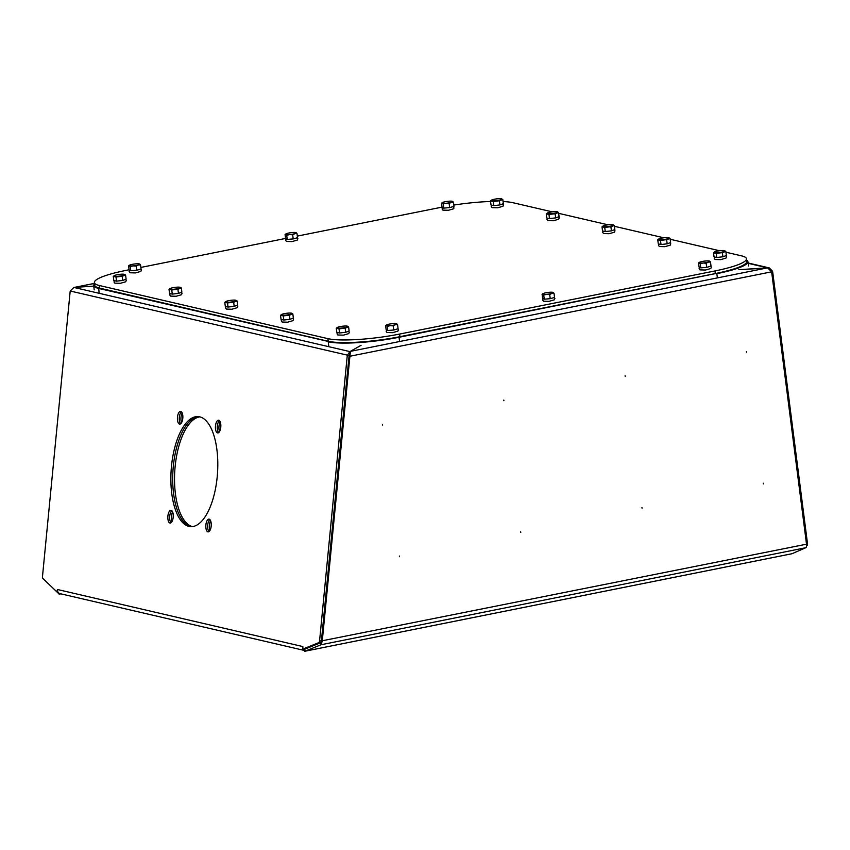 <?xml version="1.0" encoding="UTF-8"?>
<svg xmlns="http://www.w3.org/2000/svg" width="850" height="850" viewBox="0 0 850 850"><rect width="100%" height="100%" fill="white"/><g stroke="black" fill="none" stroke-linecap="round" stroke-linejoin="round"><path stroke-width="1.27" d="M207.921 531.856A6.396 2.688 -86.1 0 0 208.101 531.877A6.396 2.688 -86.1 0 0 211.204 525.906A6.396 2.688 -86.1 0 0 209.153 519.148A6.396 2.688 -86.1 0 0 208.972 519.127A6.396 2.688 -86.1 0 0 205.87 525.098A6.396 2.688 -86.1 0 0 207.921 531.856M217.515 432.916A6.396 2.688 -86.1 0 0 217.696 432.947A6.396 2.688 -86.1 0 0 220.798 426.976A6.396 2.688 -86.1 0 0 218.748 420.219A6.396 2.688 -86.1 0 0 218.567 420.197A6.396 2.688 -86.1 0 0 215.464 426.169A6.396 2.688 -86.1 0 0 217.515 432.916M179.52 424.086A6.396 2.688 -86.1 0 0 179.711 424.118A6.396 2.688 -86.1 0 0 182.814 418.136A6.396 2.688 -86.1 0 0 180.752 411.389A6.396 2.688 -86.1 0 0 180.572 411.358A6.396 2.688 -86.1 0 0 177.469 417.339A6.396 2.688 -86.1 0 0 179.52 424.086M169.926 523.016A6.396 2.688 -86.1 0 0 170.106 523.048A6.396 2.688 -86.1 0 0 173.209 517.066A6.396 2.688 -86.1 0 0 171.158 510.319A6.396 2.688 -86.1 0 0 170.977 510.297A6.396 2.688 -86.1 0 0 167.875 516.269A6.396 2.688 -86.1 0 0 169.926 523.016M189.019 526.426A55.165 23.216 -86.1 0 0 190.581 526.66A55.165 23.216 -86.1 0 0 217.366 475.065A55.165 23.216 -86.1 0 0 199.654 416.819A55.165 23.216 -86.1 0 0 198.093 416.585A55.165 23.216 -86.1 0 0 171.307 468.169A55.165 23.216 -86.1 0 0 189.019 526.426M173.304 466.427A55.165 23.216 93.9 0 0 191.505 526.681A55.165 23.216 93.9 0 1 190.846 526.554A55.165 23.216 93.9 0 1 173.049 469.381A55.165 23.216 93.9 0 1 199.006 416.681M746.47 352.176L746.385 351.517L746.47 352.176M382.585 425.011L382.511 424.352L382.585 425.011M399.457 556.718L399.383 556.059L399.457 556.718M625.175 376.454L625.09 375.796L625.175 376.454M503.88 400.733L503.795 400.074L503.88 400.733M520.753 532.44L520.668 531.781L520.753 532.44M642.048 508.162L641.963 507.503L642.048 508.162M763.343 483.884L763.258 483.225L763.343 483.884M806.597 545.615L807.128 545.381A2.019 0.797 -101.3 0 0 807.5 543.617L772.607 271.267L769.25 267.909L738.862 269.684L767.624 267.846L771.63 271.819L349.902 356.246L322.256 641.134L321.066 644.746L305.108 651.185L304.767 649.177M791.732 553.775A4.037 1.594 -101.3 0 0 791.86 553.764A4.037 1.594 -101.3 0 0 791.998 553.722L805.768 547.719A4.037 1.594 -101.3 0 0 806.523 544.191L321.417 640.932L349.063 356.044L349.902 356.246L350.444 351.358L361.059 345.312L349.902 351.603L347.278 355.428L319.579 640.857A2.019 0.85 93.9 0 1 318.782 642.653L302.887 649.06L302.844 646.563A4.037 3.655 103.1 0 0 302.983 648.125M304.587 650.505L60.159 593.683A4.037 3.655 -76.9 0 1 57.417 589.496L56.897 591.876L42.925 578.51A2.019 0.85 93.9 0 1 42.5 576.438L70.199 291.008L73.876 287.428L93.734 286.131L74.566 287.353M350.243 353.536L349.902 351.603L73.876 287.428M209.036 531.558A6.396 2.688 93.9 0 1 207.676 525.449A6.396 2.688 93.9 0 1 209.854 519.573M218.641 432.629A6.396 2.688 93.9 0 1 217.281 426.509A6.396 2.688 93.9 0 1 219.459 420.633M180.646 423.799A6.396 2.688 93.9 0 1 179.286 417.679A6.396 2.688 93.9 0 1 181.464 411.804M171.041 522.729A6.396 2.688 93.9 0 1 169.681 516.609A6.396 2.688 93.9 0 1 171.859 510.733M350.158 353.579L349.106 355.544L321.406 640.985A2.019 0.85 93.9 0 1 320.609 642.77L304.714 649.188L302.887 649.06M349.106 355.544L70.199 291.008M771.481 271.49L772.607 271.267M806.523 544.191L771.63 271.819M59.128 593.247L59.245 594.161L60.86 593.842M321.417 640.932L320.599 642.791L304.417 649.251L304.672 651.227M59.245 594.161L44.221 579.753M320.599 642.791L321.066 644.746L805.768 547.719M58.799 593.013L58.809 593.927M303.386 649.102A4.037 3.655 103.1 0 0 304.555 650.314M56.897 591.876L57.906 591.94M349.063 356.044L350.444 351.358L767.624 267.846L748.128 263.309M75.023 287.332L94.499 283.433M171.923 521.688A6.726 2.837 93.9 0 1 171.403 516.269A6.726 2.837 93.9 0 1 172.593 511.891M209.918 530.517A6.726 2.837 93.9 0 1 209.398 525.109A6.726 2.837 93.9 0 1 210.587 520.721M181.528 422.748A6.726 2.837 93.9 0 1 181.008 417.339A6.726 2.837 93.9 0 1 182.197 412.962M219.523 431.587A6.726 2.837 93.9 0 1 219.002 426.169A6.726 2.837 93.9 0 1 220.192 421.791M192.429 526.617A55.165 23.216 93.9 0 1 175.132 466.554A55.165 23.216 93.9 0 1 199.909 416.872M552.256 211.852L512.922 202.704A54.496 8.808 -7.3 0 0 503.062 201.546M490.578 201.492A54.496 8.808 -7.3 0 0 453.836 205.062M442.043 207.134A54.496 8.808 -7.3 0 0 441.224 207.294L297.33 236.098M285.568 238.446L140.856 267.421M129.104 269.769L125.864 270.417A54.496 8.808 -7.3 0 0 94.382 282.593A54.496 8.808 -7.3 0 0 99.312 285.504L327.898 338.651A54.496 8.808 -7.3 0 0 399.606 334.061L714.967 270.938A54.496 8.808 -7.3 0 0 746.438 258.761A54.496 8.808 -7.3 0 0 741.508 255.85L725.921 252.227M94.382 282.593L94.722 285.228A54.496 8.808 -7.3 0 0 99.652 288.139L328.238 341.286A54.496 8.808 -7.3 0 0 399.946 336.696L715.307 273.572A54.496 8.808 -7.3 0 0 746.778 261.396L746.438 258.761M719.514 250.739L670.172 239.264M663.754 237.777L614.423 226.302M608.005 224.814L558.662 213.339M337.939 327.176A5.387 0.871 -7.3 0 0 337.227 327.526L336.292 328.281L336.823 332.424L339.543 332.987L345.695 332.286L349.127 331.022L348.596 326.878L347.172 326.124A5.387 0.871 -7.3 0 0 342.731 326.198A5.387 0.871 -7.3 0 0 337.939 327.176L336.292 328.281L339.012 328.854L339.543 332.987M339.012 328.854L345.164 328.153L345.695 332.286M345.164 328.153L348.596 326.878M337.227 327.526A5.387 0.871 -7.3 0 0 337.588 328.1A5.387 0.871 -7.3 0 0 342.029 328.026A5.387 0.871 -7.3 0 0 346.821 327.048A5.387 0.871 -7.3 0 0 347.469 326.209A5.387 0.871 -7.3 0 0 347.172 326.124M386.229 325.178L385.613 325.592L386.144 329.736L387.791 330.501L393.752 330.013L398.087 328.748L397.556 324.615L396.674 323.754A5.387 0.871 -7.3 0 0 396.61 323.733A5.387 0.871 -7.3 0 0 392.87 323.616A5.387 0.871 -7.3 0 0 387.717 324.487A5.387 0.871 -7.3 0 0 386.378 325.04A5.387 0.871 -7.3 0 0 386.378 325.507L387.26 326.368L387.791 330.501M385.613 325.592L386.378 325.507A5.387 0.871 -7.3 0 0 390.182 325.646L393.221 325.879L393.752 330.013M387.26 326.368L390.182 325.646A5.387 0.871 -7.3 0 0 395.324 324.774L397.556 324.615M393.221 325.879L395.324 324.774A5.387 0.871 -7.3 0 0 396.674 323.754M715.169 251.664A5.387 0.871 -7.3 0 0 714.457 252.014L713.511 252.779L714.043 256.913L716.763 257.486L722.914 256.785L726.346 255.51L725.815 251.377L724.391 250.623A5.387 0.871 -7.3 0 0 719.95 250.686A5.387 0.871 -7.3 0 0 715.169 251.664L713.511 252.779L716.242 253.343L716.763 257.486M716.242 253.343L722.394 252.641L722.914 256.785M722.394 252.641L725.815 251.377M714.457 252.014A5.387 0.871 -7.3 0 0 714.818 252.588A5.387 0.871 -7.3 0 0 719.249 252.524A5.387 0.871 -7.3 0 0 724.041 251.536A5.387 0.871 -7.3 0 0 724.689 250.708A5.387 0.871 -7.3 0 0 724.391 250.623M282.189 314.213A5.387 0.871 -7.3 0 0 281.478 314.564L280.532 315.318L281.063 319.462L283.794 320.025L289.946 319.324L293.367 318.059L292.836 313.916L291.422 313.161A5.387 0.871 -7.3 0 0 286.981 313.236A5.387 0.871 -7.3 0 0 282.189 314.213L280.532 315.318L283.263 315.892L283.794 320.025M283.263 315.892L289.414 315.191L289.946 319.324M289.414 315.191L292.836 313.916M281.478 314.564A5.387 0.871 -7.3 0 0 281.839 315.138A5.387 0.871 -7.3 0 0 286.28 315.074A5.387 0.871 -7.3 0 0 291.072 314.086A5.387 0.871 -7.3 0 0 291.72 313.246A5.387 0.871 -7.3 0 0 291.422 313.161M659.409 238.712A5.387 0.871 -7.3 0 0 658.697 239.052L657.762 239.817L658.293 243.95L661.013 244.524L667.165 243.822L670.597 242.548L670.066 238.414L668.642 237.66A5.387 0.871 -7.3 0 0 664.201 237.724A5.387 0.871 -7.3 0 0 659.409 238.712L657.762 239.817L660.482 240.38L661.013 244.524M660.482 240.38L666.634 239.679L667.165 243.822M666.634 239.679L670.066 238.414M658.697 239.052A5.387 0.871 -7.3 0 0 659.058 239.626A5.387 0.871 -7.3 0 0 663.499 239.562A5.387 0.871 -7.3 0 0 668.291 238.574A5.387 0.871 -7.3 0 0 668.939 237.745A5.387 0.871 -7.3 0 0 668.642 237.66M226.44 301.251A5.387 0.871 -7.3 0 0 225.728 301.601L224.782 302.356L225.314 306.499L228.034 307.062L234.196 306.361L237.617 305.097L237.086 300.953L235.663 300.199A5.387 0.871 -7.3 0 0 231.221 300.273A5.387 0.871 -7.3 0 0 226.44 301.251L224.782 302.356L227.513 302.929L228.034 307.062M227.513 302.929L233.665 302.228L234.196 306.361M233.665 302.228L237.086 300.953M225.728 301.601A5.387 0.871 -7.3 0 0 226.089 302.175A5.387 0.871 -7.3 0 0 230.52 302.111A5.387 0.871 -7.3 0 0 235.312 301.123A5.387 0.871 -7.3 0 0 235.96 300.284A5.387 0.871 -7.3 0 0 235.663 300.199M603.659 225.749A5.387 0.871 -7.3 0 0 602.947 226.089L602.002 226.854L602.533 230.988L605.264 231.561L611.416 230.86L614.837 229.585L614.306 225.452L612.893 224.697A5.387 0.871 -7.3 0 0 608.451 224.761A5.387 0.871 -7.3 0 0 603.659 225.749L602.002 226.854L604.732 227.417L605.264 231.561M604.732 227.417L610.884 226.716L611.416 230.86M610.884 226.716L614.306 225.452M602.947 226.089A5.387 0.871 -7.3 0 0 603.309 226.663A5.387 0.871 -7.3 0 0 607.75 226.599A5.387 0.871 -7.3 0 0 612.542 225.611A5.387 0.871 -7.3 0 0 613.19 224.782A5.387 0.871 -7.3 0 0 612.893 224.697M170.68 288.288A5.387 0.871 -7.3 0 0 169.968 288.639L169.033 289.393L169.564 293.537L172.284 294.1L178.436 293.409L181.868 292.134L181.337 287.991L179.913 287.236A5.387 0.871 -7.3 0 0 175.472 287.311A5.387 0.871 -7.3 0 0 170.68 288.288L169.033 289.393L171.753 289.967L172.284 294.1M171.753 289.967L177.905 289.266L178.436 293.409M177.905 289.266L181.337 287.991M169.968 288.639A5.387 0.871 -7.3 0 0 170.329 289.212A5.387 0.871 -7.3 0 0 174.771 289.149A5.387 0.871 -7.3 0 0 179.562 288.161A5.387 0.871 -7.3 0 0 180.211 287.321A5.387 0.871 -7.3 0 0 179.913 287.236M547.91 212.787A5.387 0.871 -7.3 0 0 547.198 213.127L546.253 213.892L546.784 218.025L549.504 218.599L555.666 217.898L559.088 216.623L558.556 212.489L557.133 211.735A5.387 0.871 -7.3 0 0 552.691 211.799A5.387 0.871 -7.3 0 0 547.91 212.787L546.253 213.892L548.983 214.455L549.504 218.599M548.983 214.455L555.135 213.754L555.666 217.898M555.135 213.754L558.556 212.489M547.198 213.127A5.387 0.871 -7.3 0 0 547.559 213.701A5.387 0.871 -7.3 0 0 551.99 213.637A5.387 0.871 -7.3 0 0 556.782 212.649A5.387 0.871 -7.3 0 0 557.43 211.82A5.387 0.871 -7.3 0 0 557.133 211.735M114.931 275.326A5.387 0.871 -7.3 0 0 114.219 275.676L113.273 276.431L113.804 280.574L116.535 281.148L122.687 280.447L126.108 279.172L125.588 275.039L124.164 274.284A5.387 0.871 -7.3 0 0 119.723 274.348A5.387 0.871 -7.3 0 0 114.931 275.326L113.273 276.431L116.004 277.004L116.535 281.148M116.004 277.004L122.156 276.303L122.687 280.447M122.156 276.303L125.588 275.039M114.219 275.676A5.387 0.871 -7.3 0 0 114.58 276.25A5.387 0.871 -7.3 0 0 119.021 276.186A5.387 0.871 -7.3 0 0 123.813 275.198A5.387 0.871 -7.3 0 0 124.461 274.359A5.387 0.871 -7.3 0 0 124.164 274.284M492.15 199.824A5.387 0.871 -7.3 0 0 491.438 200.164L490.503 200.929L491.034 205.062L493.754 205.636L499.906 204.935L503.338 203.66L502.807 199.527L501.383 198.773A5.387 0.871 -7.3 0 0 496.942 198.836A5.387 0.871 -7.3 0 0 492.15 199.824L490.503 200.929L493.223 201.492L493.754 205.636M493.223 201.492L499.375 200.791L499.906 204.935M499.375 200.791L502.807 199.527M491.438 200.164A5.387 0.871 -7.3 0 0 491.799 200.738A5.387 0.871 -7.3 0 0 496.241 200.674A5.387 0.871 -7.3 0 0 501.033 199.686A5.387 0.871 -7.3 0 0 501.681 198.857A5.387 0.871 -7.3 0 0 501.383 198.773M542.704 293.856L542.087 294.27L542.619 298.414L544.255 299.179L550.226 298.69L554.551 297.436L554.019 293.293L553.138 292.432A5.387 0.871 -7.3 0 0 553.084 292.411A5.387 0.871 -7.3 0 0 549.334 292.294A5.387 0.871 -7.3 0 0 544.191 293.176A5.387 0.871 -7.3 0 0 542.842 293.728A5.387 0.871 -7.3 0 0 542.842 294.185L543.724 295.046L544.255 299.179M542.087 294.27L542.842 294.185A5.387 0.871 -7.3 0 0 546.646 294.323L549.695 294.557L550.226 298.69M543.724 295.046L546.646 294.323A5.387 0.871 -7.3 0 0 551.799 293.452L554.019 293.293M549.695 294.557L551.799 293.452A5.387 0.871 -7.3 0 0 553.138 292.432M699.168 262.533L698.551 262.947L699.082 267.091L700.729 267.867L706.69 267.368L711.014 266.114L710.494 261.97L709.612 261.12A5.387 0.871 -7.3 0 0 709.548 261.088A5.387 0.871 -7.3 0 0 705.808 260.971A5.387 0.871 -7.3 0 0 700.655 261.853A5.387 0.871 -7.3 0 0 699.306 262.406A5.387 0.871 -7.3 0 0 699.316 262.863L700.198 263.723L700.729 267.867M698.551 262.947L699.316 262.863A5.387 0.871 -7.3 0 0 703.12 263.011L706.159 263.234L706.69 267.368M700.198 263.723L703.12 263.011A5.387 0.871 -7.3 0 0 708.263 262.129L710.494 261.97M706.159 263.234L708.263 262.129A5.387 0.871 -7.3 0 0 709.612 261.12M129.211 265.423L128.594 265.837L129.126 269.981L130.773 270.746L136.733 270.257L141.058 268.993L140.526 264.86L139.655 263.999A5.387 0.871 -7.3 0 0 139.591 263.978A5.387 0.871 -7.3 0 0 135.851 263.861A5.387 0.871 -7.3 0 0 130.698 264.733A5.387 0.871 -7.3 0 0 129.349 265.285A5.387 0.871 -7.3 0 0 129.359 265.752L130.241 266.613L130.773 270.746M128.594 265.837L129.359 265.752A5.387 0.871 -7.3 0 0 133.163 265.891L136.202 266.124L136.733 270.257M130.241 266.613L133.163 265.891A5.387 0.871 -7.3 0 0 138.306 265.019L140.526 264.86M136.202 266.124L138.306 265.019A5.387 0.871 -7.3 0 0 139.655 263.999M285.685 234.101L285.069 234.515L285.6 238.659L287.236 239.424L293.207 238.935L297.532 237.681L297.001 233.538L296.119 232.677A5.387 0.871 -7.3 0 0 296.055 232.656A5.387 0.871 -7.3 0 0 292.315 232.539A5.387 0.871 -7.3 0 0 287.172 233.421A5.387 0.871 -7.3 0 0 285.823 233.973A5.387 0.871 -7.3 0 0 285.823 234.43L286.705 235.291L287.236 239.424M285.069 234.515L285.823 234.43A5.387 0.871 -7.3 0 0 289.627 234.568L292.676 234.802L293.207 238.935M286.705 235.291L289.627 234.568A5.387 0.871 -7.3 0 0 294.78 233.697L297.001 233.538M292.676 234.802L294.78 233.697A5.387 0.871 -7.3 0 0 296.119 232.677M442.149 202.778L441.533 203.192L442.064 207.336L443.7 208.112L449.671 207.613L453.996 206.359L453.464 202.215L452.582 201.365A5.387 0.871 -7.3 0 0 452.529 201.333A5.387 0.871 -7.3 0 0 448.779 201.216A5.387 0.871 -7.3 0 0 443.636 202.098A5.387 0.871 -7.3 0 0 442.287 202.651A5.387 0.871 -7.3 0 0 442.297 203.107L443.179 203.968L443.7 208.112M441.533 203.192L442.297 203.107A5.387 0.871 -7.3 0 0 446.101 203.256L449.14 203.479L449.671 207.613M443.179 203.968L446.101 203.256A5.387 0.871 -7.3 0 0 451.244 202.374L453.464 202.215M449.14 203.479L451.244 202.374A5.387 0.871 -7.3 0 0 452.582 201.365M57.417 589.496L302.844 646.563M319.579 640.857L321.406 640.985M807.5 543.617L806.48 543.83M305.108 651.185L791.998 553.722M318.782 642.653L320.609 642.77M807.128 545.381L806.597 545.487M99.312 285.504L99.652 288.139M327.898 338.651L328.238 341.286M399.606 334.061L399.946 336.696M714.967 270.938L715.307 273.572M746.597 260.004A53.55 8.659 172.7 0 1 716.688 273.371L398.894 336.983A53.55 8.659 172.7 0 1 328.429 341.487L98.728 288.076A53.55 8.659 172.7 0 1 94.52 283.613M98.728 288.076L99.078 292.74M328.429 341.487L98.526 288.394A53.826 8.702 172.7 0 1 93.659 285.515L94.212 289.861M398.894 336.983L399.043 337.269A53.826 8.702 172.7 0 1 328.228 341.796L328.78 346.141M716.688 273.371L399.043 337.269L399.585 341.519M746.587 259.919L747.915 261.63A53.826 8.702 172.7 0 1 716.837 273.658L717.379 277.908M304.969 651.227L791.86 553.764M769.25 267.909L748.096 262.99M94.488 283.369L74.481 287.374M94.509 283.517L93.659 285.515M747.915 261.63L748.478 265.976M348.638 331.203L349.276 332.254L348.744 333.614L343.421 335.144L337.864 335.006L337.004 333.827L337.439 332.552M397.885 328.812L398.427 329.779L397.885 331.139L392.562 332.669L387.005 332.531L386.144 331.351L386.676 329.981M725.857 255.691L726.506 256.753L725.964 258.113L720.641 259.643L715.084 259.494L714.223 258.315L714.669 257.04M292.878 318.24L293.526 319.292L292.984 320.652L287.661 322.182L282.104 322.044L281.244 320.864L281.69 319.589M670.108 242.728L670.746 243.791L670.214 245.151L664.891 246.681L659.334 246.532L658.474 245.352L658.909 244.077M237.129 305.277L237.777 306.34L237.235 307.689L231.912 309.23L226.355 309.081L225.494 307.902L225.941 306.627M614.348 229.766L614.996 230.828L614.454 232.188L609.131 233.718L603.574 233.569L602.714 232.39L603.16 231.115M181.379 292.315L182.017 293.377L181.486 294.727L176.163 296.267L170.606 296.119L169.745 294.939L170.181 293.664M558.599 216.803L559.247 217.866L558.705 219.226L553.382 220.756L547.825 220.617L546.964 219.428L547.411 218.153M554.359 297.489L554.891 298.456L554.349 299.816L549.026 301.346L543.469 301.208L542.608 300.029L543.15 298.658M710.823 266.167L711.365 267.134L710.823 268.494L705.5 270.024L699.943 269.886L699.082 268.706L699.614 267.346M140.866 269.057L141.408 270.024L140.866 271.384L135.543 272.914L129.986 272.776L129.126 271.596L129.657 270.226M297.341 237.734L297.872 238.701L297.33 240.061L292.007 241.591L286.45 241.453L285.589 240.274L286.131 238.903M453.804 206.412L453.804 208.739L448.481 210.269L442.924 210.131L442.064 208.951L442.595 207.591M386.378 325.04L385.677 325.55M125.619 279.353L126.267 280.415L125.726 281.775L120.413 283.305L114.846 283.156L113.985 281.977L114.431 280.702M502.849 203.841L503.487 204.903L502.956 206.263L497.632 207.793L492.076 207.655L491.215 206.476L491.651 205.201M542.842 293.728L542.141 294.228M699.306 262.406L698.615 262.905M129.349 265.285L128.658 265.795M285.823 233.973L285.122 234.472M442.287 202.651L441.596 203.15"/></g></svg>
